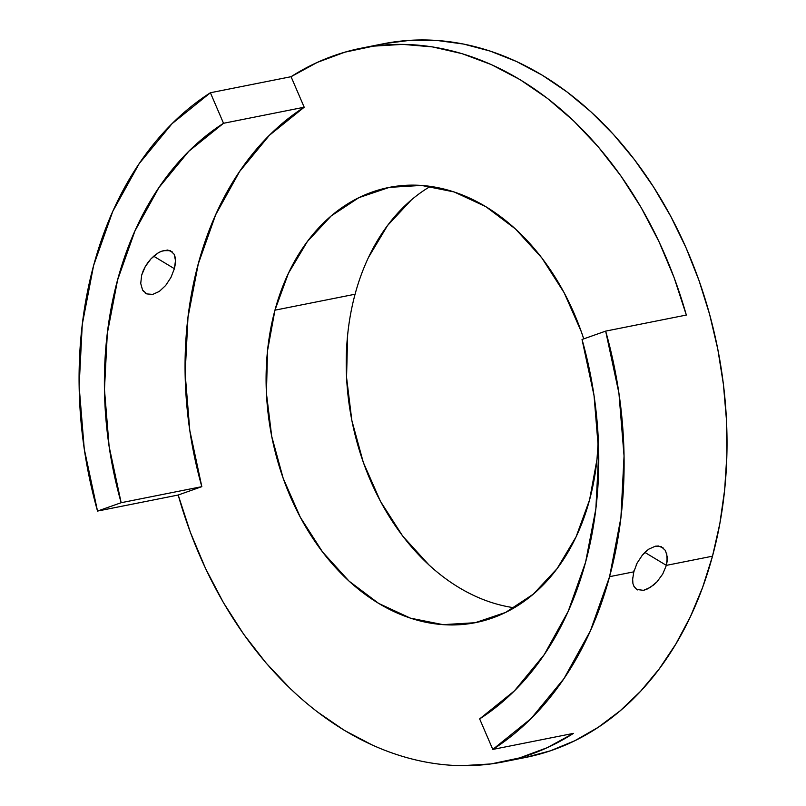 <?xml version="1.0" encoding="UTF-8"?>
<svg xmlns="http://www.w3.org/2000/svg" width="806" height="806" viewBox="0 0 806 806"><rect width="100%" height="100%" fill="white"/><g stroke="black" fill="none" stroke-linecap="round" stroke-linejoin="round"><path stroke-width="1.21" d="M140.728 283.45L141.665 275.189L140.728 283.45L142.571 290.049L140.728 283.45M152.727 294.402L159.336 291.419L165.693 285.445L170.943 277.445L174.378 268.68L153.694 256.217L174.378 268.68L170.943 277.445L165.693 285.445L159.336 291.419L152.727 294.402L146.823 293.918L145.02 292.87M143.589 291.49L142.571 290.049L146.823 293.918M666.723 553.52L667.187 561.087L666.361 565.369L644.86 552.402L666.361 565.369L662.744 574.023L657.061 581.761L650.261 587.463L643.46 590.335L636.79 589.478L633.929 586.355L632.912 583.494L632.589 577.952M633.315 573.237L637.083 563.142L642.342 555.153L645.455 551.838L648.729 549.178L655.349 546.196L658.452 545.994L663.62 548.201M637.737 589.962L635.551 588.541L633.496 585.408M290.704 689.049L266.192 663.157L243.654 634.201L223.363 602.515L205.55 568.482L190.438 532.514L178.197 495.025L201.822 486.653L189.793 430.404L185.138 373.38L187.989 317.322L198.266 263.935L215.645 214.819L239.614 171.497L269.426 135.267L304.194 107.228A330.017 243.321 -101.3 0 0 201.822 486.653L121.152 502.712A330.017 243.321 78.7 0 1 223.524 123.288L188.765 151.316L158.943 187.546L134.975 230.879L117.595 279.984L107.319 333.382L104.468 389.439L109.122 446.464L121.152 502.712L97.526 511.075A363.859 268.257 78.7 0 1 93.607 265.517L112.769 211.374L139.196 163.608L172.071 123.661L210.396 92.75L223.524 123.288L304.194 107.228L291.067 76.701L317.282 62.405L344.867 52.178L373.48 46.144L402.799 44.38L432.469 46.899L462.14 53.68L491.448 64.641L520.061 79.643L547.627 98.513L573.812 121.031L598.324 146.924L620.862 175.879L641.153 207.565L658.965 241.588L674.088 277.566L686.329 315.055L605.659 331.115L582.033 339.477A330.017 243.321 78.7 0 1 585.589 562.205L595.866 508.808L598.717 452.75L594.052 395.726L582.033 339.477L605.659 331.115A363.859 268.257 78.7 0 1 609.578 576.673L633.647 571.877L609.578 576.673L590.415 630.816L563.988 678.581L531.114 718.529L492.788 749.429L479.651 718.902L514.419 690.873L544.241 654.633L568.21 611.311L585.589 562.205A330.017 243.321 78.7 0 1 479.651 718.902L492.788 749.429L573.449 733.379A363.859 268.257 78.7 0 1 503.276 761.892A363.859 268.257 78.7 0 1 178.197 495.025L97.526 511.075L84.267 449.063L79.129 386.195L82.272 324.385L93.607 265.517A363.859 268.257 78.7 0 1 210.396 92.75L291.067 76.701A363.859 268.257 78.7 0 1 361.239 48.179A363.859 268.257 78.7 0 1 686.329 315.055L605.659 331.115L618.917 393.127L624.046 455.995L620.902 517.805L609.578 576.673A363.859 268.257 78.7 0 1 492.788 749.429L573.449 733.379L547.234 747.676L519.658 757.902L491.035 763.937L461.717 765.7M598.304 439.532A221.862 163.578 78.7 0 1 589.569 499.901A221.862 163.578 78.7 0 1 475.56 622.635A221.862 163.578 78.7 0 1 311.035 535.537A221.862 163.578 78.7 0 1 274.947 310.179L355.073 294.23A221.862 163.578 -101.3 0 0 514.248 607.774M503.276 761.892L525.522 757.469A363.859 268.257 -101.3 0 0 712.494 556.19L666.361 565.369L712.494 556.19A363.859 268.257 -101.3 0 0 653.303 186.599A363.859 268.257 -101.3 0 0 383.485 43.756L361.239 48.179M143.166 270.846L141.665 275.189L145.281 266.564L143.166 270.846M147.931 262.504L145.281 266.564L150.984 258.837L147.931 262.504M154.329 255.673L150.984 258.837L157.805 253.144L154.329 255.673M172.504 252.036L167.668 250.031L161.291 251.311L157.805 253.144L159.719 252.046M175.124 257.074L174.116 254.222L175.506 260.519L175.124 257.074M175.255 264.439L175.506 260.519L174.378 268.68L175.255 264.439M632.529 580.028L634.03 570.567M662.744 574.023L657.061 581.761L653.737 584.914L646.785 589.297L643.46 590.335M524.827 757.61L550.297 750.849L574.839 740.714L598.233 727.304L620.227 710.751L640.639 691.216L659.248 668.869L675.891 643.954L690.399 616.681L702.641 587.332L712.494 556.19L719.849 523.547L724.665 489.716L726.871 455.037L726.448 419.825L723.415 384.432L717.793 349.189L709.633 314.441L699.014 280.528L686.037 247.774L670.834 216.492L653.545 186.972L634.342 159.517L613.406 134.39L590.949 111.822L567.162 92.035L542.297 75.22L516.596 61.538L490.28 51.121L463.631 44.068L436.892 40.451L410.314 40.3L384.17 43.625M429.185 565.187L402.718 536.101L380.472 501.372L363.284 462.322L351.839 420.45L346.56 377.379L347.648 334.762M368.533 257.346L387.535 225.529L411.322 199.989M430.384 186.367A221.862 163.578 -101.3 0 0 355.073 294.23L274.947 310.179A221.862 163.578 78.7 0 1 388.955 187.445A221.862 163.578 78.7 0 1 583.745 338.873L581.348 331.82L564.17 292.769L541.924 258.031L515.457 228.944L485.796 206.628L454.08 191.929L421.518 185.43L389.379 187.365L358.882 197.661L331.206 215.927L307.408 241.468L288.417 273.294L274.947 310.179L267.532 350.711L266.433 393.328L271.723 436.399L283.168 478.26L300.346 517.311L322.601 552.05L349.058 581.136L378.719 603.452L410.445 618.152L442.998 624.65L475.147 622.716L505.634 612.419L533.31 594.153L557.107 568.613L576.099 536.786L589.569 499.901L596.994 459.37L598.304 439.552M373.067 745.439L344.464 730.438L316.899 711.567M642.342 555.153L648.729 549.178L655.349 546.196L661.252 546.68L665.474 550.528L667.308 557.097L666.361 565.369M636.156 565.036L637.143 563.021M163.024 250.676L170.338 250.636L174.116 254.222M291.067 76.701L304.194 107.228L223.524 123.288L210.396 92.75L291.067 76.701M201.822 486.653L178.197 495.025L97.526 511.075L121.152 502.712L201.822 486.653"/></g></svg>
